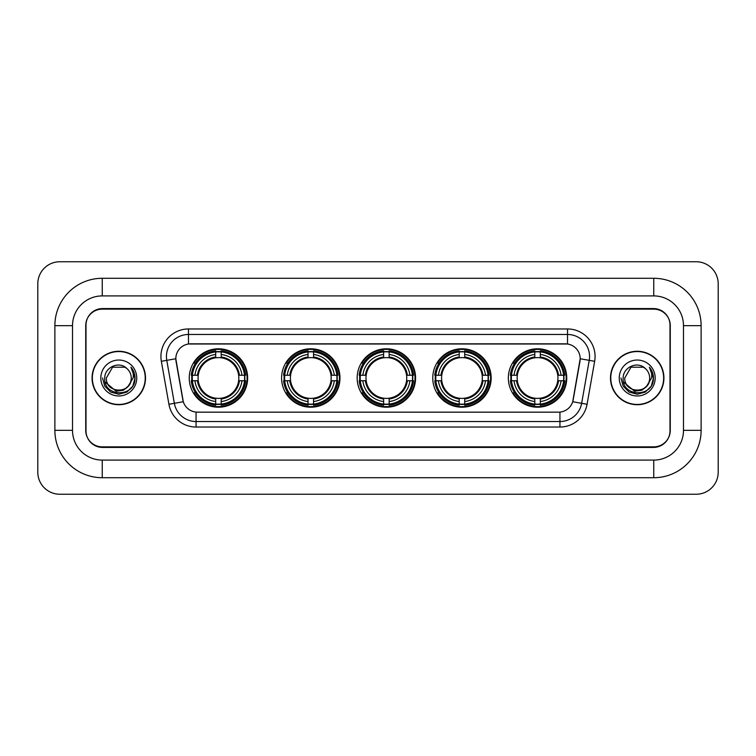 <?xml version="1.0" encoding="UTF-8"?>
<svg xmlns="http://www.w3.org/2000/svg" width="756" height="756" viewBox="0 0 756 756"><rect width="100%" height="100%" fill="white"/><g stroke="black" fill="none" stroke-linecap="round" stroke-linejoin="round"><path stroke-width="1.13" d="M508.353 378A29.2 29.2 0 0 0 537.554 407.2A29.2 29.2 0 0 0 566.745 378A29.2 29.2 0 0 0 537.554 348.8A29.2 29.2 0 0 0 508.353 378M281.591 378A29.2 29.2 0 0 0 310.782 407.2A29.2 29.2 0 0 0 339.983 378A29.2 29.2 0 0 0 310.782 348.8A29.2 29.2 0 0 0 281.591 378M357.172 378A29.2 29.2 0 0 0 386.373 407.2A29.2 29.2 0 0 0 415.573 378A29.2 29.2 0 0 0 386.373 348.8A29.2 29.2 0 0 0 357.172 378M432.763 378A29.2 29.2 0 0 0 461.963 407.2A29.2 29.2 0 0 0 491.164 378A29.2 29.2 0 0 0 461.963 348.8A29.2 29.2 0 0 0 432.763 378M189.255 378A29.2 29.2 0 0 0 218.446 407.2A29.2 29.2 0 0 0 247.647 378A29.2 29.2 0 0 0 218.446 348.8A29.2 29.2 0 0 0 189.255 378M175.808 358.722A14.874 14.874 0 0 0 176.035 361.302L182.839 399.867A14.874 14.874 0 0 0 197.486 412.162L558.514 412.162A14.874 14.874 0 0 0 573.161 399.867L579.965 361.302A14.874 14.874 0 0 0 565.318 343.838L190.682 343.838A14.874 14.874 0 0 0 175.808 358.722L175.968 356.511M191.873 380.75A26.725 26.725 0 0 1 191.873 375.25M435.38 380.75A26.725 26.725 0 0 1 435.38 375.25M359.799 380.75A26.725 26.725 0 0 1 359.799 375.25M284.209 380.75A26.725 26.725 0 0 1 284.209 375.25M510.971 380.75A26.725 26.725 0 0 1 510.971 375.25M102.258 278.284L102.258 295.908L653.742 295.908L653.742 278.284A47.382 47.382 0 0 1 701.124 325.666A47.382 47.382 0 0 0 653.742 278.284L102.258 278.284A47.382 47.382 0 0 0 54.876 325.666L54.876 430.334A47.382 47.382 0 0 0 102.258 477.716L653.742 477.716A47.382 47.382 0 0 0 701.124 430.334L701.124 325.666L683.49 325.666A29.749 29.749 0 0 0 653.742 295.908L102.258 295.908A29.749 29.749 0 0 0 72.51 325.666L72.51 430.334A29.749 29.749 0 0 0 102.258 460.092L653.742 460.092A29.749 29.749 0 0 0 683.49 430.334L683.49 325.666L683.49 430.334L701.124 430.334M653.742 309.138L102.258 309.138A16.528 16.528 0 0 0 85.73 325.666L85.73 430.334A16.528 16.528 0 0 0 102.258 446.862L653.742 446.862A16.528 16.528 0 0 0 670.27 430.334L670.27 325.666A16.528 16.528 0 0 0 653.742 309.138M718.2 283.793A22.037 22.037 0 0 0 696.163 261.756L59.837 261.756A22.037 22.037 0 0 0 37.8 283.793L37.8 472.207A22.037 22.037 0 0 0 59.837 494.244L696.163 494.244A22.037 22.037 0 0 0 718.2 472.207L718.2 283.793M92.071 378A26.725 26.725 0 0 0 118.786 404.725A26.725 26.725 0 0 0 145.511 378A26.725 26.725 0 0 0 118.786 351.275A26.725 26.725 0 0 0 92.071 378M610.489 378A26.725 26.725 0 0 0 637.213 404.725A26.725 26.725 0 0 0 663.929 378A26.725 26.725 0 0 0 637.213 351.275A26.725 26.725 0 0 0 610.489 378M188.48 328.964L188.48 344.008L567.52 344.008L567.52 334.473A22.037 22.037 0 0 1 589.226 360.338L581.647 403.317A22.037 22.037 0 0 1 559.941 421.527L196.059 421.527A22.037 22.037 0 0 1 174.352 403.317L166.774 360.338A22.037 22.037 0 0 1 188.48 334.473L567.52 334.473L567.52 328.964A27.547 27.547 0 0 1 594.651 361.292L587.072 404.271A27.547 27.547 0 0 1 559.941 427.036L196.059 427.036A27.547 27.547 0 0 1 168.928 404.271L161.349 361.292A27.547 27.547 0 0 1 188.48 328.964L567.52 328.964M558.514 412.162L197.486 412.162M594.651 361.292L580.192 358.75L572.708 401.738L587.072 404.271M168.928 404.271L183.292 401.738L175.808 358.75L166.774 360.338A22.037 22.037 0 0 1 166.443 356.511M669.996 325.108A16.528 16.528 0 0 0 653.467 308.58L102.532 308.58A16.528 16.528 0 0 0 86.004 325.108L86.004 430.892A16.528 16.528 0 0 0 102.532 447.42L653.467 447.42A16.528 16.528 0 0 0 669.996 430.892L669.996 325.108L669.996 430.892M86.004 325.108L86.004 430.892M145.228 378A26.441 26.441 0 0 0 118.786 351.559A26.441 26.441 0 0 0 92.345 378A26.441 26.441 0 0 0 118.786 404.441A26.441 26.441 0 0 0 145.228 378M128.331 386.004C121.716 394.934 105.689 389.217 106.331 378C105.566 394.065 132.007 394.065 131.242 378C132.007 394.065 105.566 394.065 106.331 378L112.559 367.218L125.014 367.218L126.942 368.588C119.306 360.584 104.593 367.18 104.725 378C103.326 397.221 134.502 397.732 135.003 378.936L135.031 378C134.984 373.918 133.623 370.327 130.949 367.236C132.98 370.572 133.699 374.163 133.103 378L128.331 386.004A12.455 12.455 0 0 0 131.242 378C132.007 394.065 105.566 394.065 106.331 378L112.559 367.218M131.242 378A12.455 12.455 0 0 0 126.942 368.588M129.125 385.333L123.502 390.2L116.131 391.23L105.112 382.035M100.822 378A17.964 17.964 0 0 0 118.786 395.964A17.964 17.964 0 0 0 136.751 378A17.964 17.964 0 0 0 118.786 360.036A17.964 17.964 0 0 0 100.822 378M130.949 367.236L135.022 378.472L134.266 373.077L135.022 378.472L134.266 373.077L135.022 378.472L131.071 367.378L135.022 378.472L131.071 367.378L135.031 378L132.848 386.118L126.904 392.062L118.786 394.245L110.669 392.062L104.725 386.118L102.542 378M131.071 367.378L135.022 378.482M663.655 378A26.441 26.441 0 0 0 637.213 351.559A26.441 26.441 0 0 0 610.772 378A26.441 26.441 0 0 0 637.213 404.441A26.441 26.441 0 0 0 663.655 378M649.669 378C650.434 394.065 623.993 394.065 624.758 378L630.986 367.218L643.441 367.218L645.369 368.588C637.733 360.584 623.01 367.18 623.152 378C621.753 397.221 652.919 397.732 653.43 378.936L653.458 378C653.411 373.918 652.05 370.327 649.376 367.236C651.407 370.572 652.126 374.163 651.521 378L646.758 386.004A12.455 12.455 0 0 0 649.669 378C650.434 394.065 623.993 394.065 624.758 378L630.986 367.218L643.441 367.218L645.369 368.588A12.455 12.455 0 0 1 649.669 378C650.434 394.065 623.993 394.065 624.758 378C624.106 389.217 640.143 394.934 646.758 386.004M647.552 385.333L641.929 390.2L634.558 391.23L623.539 382.035M619.249 378A17.964 17.964 0 0 0 637.213 395.964A17.964 17.964 0 0 0 655.178 378A17.964 17.964 0 0 0 637.213 360.036A17.964 17.964 0 0 0 619.249 378M649.376 367.236L653.449 378.472L652.693 373.077L653.449 378.472L652.693 373.077L653.449 378.472L649.498 367.378L653.449 378.472L649.498 367.378L653.458 378L651.275 386.118L645.331 392.062L637.213 394.245L629.096 392.062L623.152 386.118L620.969 378M649.498 367.378L653.449 378.482M221.206 404.082L221.206 405.188A27.329 27.329 0 0 0 245.634 380.75L244.528 380.75A26.224 26.224 0 0 1 221.206 404.082L221.206 401.53A23.691 23.691 0 0 0 241.977 380.75L238.65 380.75A20.384 20.384 0 0 0 221.206 357.805L221.206 351.918A26.224 26.224 0 0 1 244.528 375.25L245.634 375.25A27.329 27.329 0 0 0 221.206 350.812L221.206 351.918M192.374 380.75L191.268 380.75A27.329 27.329 0 0 0 215.696 405.188L215.696 404.082A26.224 26.224 0 0 1 192.374 380.75L194.925 380.75A23.691 23.691 0 0 0 215.696 401.53L215.696 398.195A20.384 20.384 0 0 0 238.65 380.75L239.463 380.75A21.187 21.187 0 0 1 221.206 399.007L221.206 401.53M215.696 351.918L215.696 350.812A27.329 27.329 0 0 0 191.268 375.25L192.374 375.25A26.224 26.224 0 0 1 215.696 351.918L215.696 354.469A23.691 23.691 0 0 0 194.925 375.25L198.252 375.25A20.384 20.384 0 0 0 215.696 398.195L215.696 399.007A21.187 21.187 0 0 1 197.439 380.75L194.925 380.75M192.43 380.75A26.167 26.167 0 0 1 192.43 375.25M221.206 351.975A26.167 26.167 0 0 0 215.696 351.975M244.471 375.25A26.167 26.167 0 0 1 244.471 380.75M244.528 375.25L241.977 375.25A23.691 23.691 0 0 0 221.206 354.469M241.977 380.75L244.528 380.75M215.696 401.53L215.696 404.082M238.65 375.25L241.977 375.25M221.206 398.232L221.206 399.007M215.696 398.195A20.384 20.384 0 0 1 198.252 380.75L197.439 380.75M221.206 404.025A26.167 26.167 0 0 1 215.696 404.025M194.925 375.25L192.374 375.25M215.696 357.768L215.696 354.469M221.206 357.805A20.384 20.384 0 0 0 198.252 375.25L197.439 375.25A21.187 21.187 0 0 1 215.696 356.993M221.206 357.768L221.206 356.993A21.187 21.187 0 0 1 239.463 375.25M195.53 363.126L193.971 363.126A28.652 28.652 0 0 1 247.099 378A28.652 28.652 0 0 1 193.971 392.874L195.53 392.874M313.542 404.082L313.542 405.188A27.329 27.329 0 0 0 337.97 380.75L336.864 380.75A26.224 26.224 0 0 1 313.542 404.082L313.542 401.53A23.691 23.691 0 0 0 334.313 380.75L330.986 380.75A20.384 20.384 0 0 0 313.542 357.805L313.542 351.918A26.224 26.224 0 0 1 336.864 375.25L337.97 375.25A27.329 27.329 0 0 0 313.542 350.812L313.542 351.918M284.71 380.75L283.604 380.75A27.329 27.329 0 0 0 308.032 405.188L308.032 404.082A26.224 26.224 0 0 1 284.71 380.75L287.261 380.75A23.691 23.691 0 0 0 308.032 401.53L308.032 398.195A20.384 20.384 0 0 0 330.986 380.75L331.799 380.75A21.187 21.187 0 0 1 313.542 399.007L313.542 401.53M308.032 351.918L308.032 350.812A27.329 27.329 0 0 0 283.604 375.25L284.71 375.25A26.224 26.224 0 0 1 308.032 351.918L308.032 354.469A23.691 23.691 0 0 0 287.261 375.25L290.587 375.25A20.384 20.384 0 0 0 308.032 398.195L308.032 399.007A21.187 21.187 0 0 1 289.775 380.75L287.261 380.75M284.766 380.75A26.167 26.167 0 0 1 284.766 375.25M313.542 351.975A26.167 26.167 0 0 0 308.032 351.975M336.807 375.25A26.167 26.167 0 0 1 336.807 380.75M336.864 375.25L334.313 375.25A23.691 23.691 0 0 0 313.542 354.469M334.313 380.75L336.864 380.75M308.032 401.53L308.032 404.082M330.986 375.25L334.313 375.25M313.542 398.232L313.542 399.007M308.032 398.195A20.384 20.384 0 0 1 290.587 380.75L289.775 380.75M313.542 404.025A26.167 26.167 0 0 1 308.032 404.025M287.261 375.25L284.71 375.25M308.032 357.768L308.032 354.469M313.542 357.805A20.384 20.384 0 0 0 290.587 375.25L289.775 375.25A21.187 21.187 0 0 1 308.032 356.993M313.542 357.768L313.542 356.993A21.187 21.187 0 0 1 331.799 375.25M287.866 363.126L286.307 363.126A28.652 28.652 0 0 1 339.435 378A28.652 28.652 0 0 1 286.307 392.874L287.866 392.874M389.132 404.082L389.132 405.188A27.329 27.329 0 0 0 413.56 380.75L412.455 380.75A26.224 26.224 0 0 1 389.132 404.082L389.132 401.53A23.691 23.691 0 0 0 409.903 380.75L406.567 380.75A20.384 20.384 0 0 0 389.132 357.805L389.132 351.918A26.224 26.224 0 0 1 412.455 375.25L413.56 375.25A27.329 27.329 0 0 0 389.132 350.812L389.132 351.918M360.291 380.75L359.185 380.75A27.329 27.329 0 0 0 383.623 405.188L383.623 404.082A26.224 26.224 0 0 1 360.291 380.75L362.842 380.75A23.691 23.691 0 0 0 383.623 401.53L383.623 398.195A20.384 20.384 0 0 0 406.567 380.75L407.389 380.75A21.187 21.187 0 0 1 389.132 399.007L389.132 401.53M383.623 351.918L383.623 350.812A27.329 27.329 0 0 0 359.185 375.25L360.291 375.25A26.224 26.224 0 0 1 383.623 351.918L383.623 354.469A23.691 23.691 0 0 0 362.842 375.25L366.178 375.25A20.384 20.384 0 0 0 383.623 398.195L383.623 399.007A21.187 21.187 0 0 1 365.365 380.75L362.842 380.75M360.347 380.75A26.167 26.167 0 0 1 360.347 375.25M389.132 351.975A26.167 26.167 0 0 0 383.623 351.975M412.398 375.25A26.167 26.167 0 0 1 412.398 380.75M412.455 375.25L409.903 375.25A23.691 23.691 0 0 0 389.132 354.469M409.903 380.75L412.455 380.75M383.623 401.53L383.623 404.082M406.567 375.25L409.903 375.25M389.132 398.232L389.132 399.007M383.623 398.195A20.384 20.384 0 0 1 366.178 380.75L365.365 380.75M389.132 404.025A26.167 26.167 0 0 1 383.623 404.025M362.842 375.25L360.291 375.25M383.623 357.768L383.623 354.469M389.132 357.805A20.384 20.384 0 0 0 366.178 375.25L365.365 375.25A21.187 21.187 0 0 1 383.623 356.993M389.132 357.768L389.132 356.993A21.187 21.187 0 0 1 407.389 375.25M363.447 363.126L361.888 363.126A28.652 28.652 0 0 1 415.025 378A28.652 28.652 0 0 1 361.888 392.874L363.447 392.874M464.713 404.082L464.713 405.188A27.329 27.329 0 0 0 489.151 380.75L488.045 380.75A26.224 26.224 0 0 1 464.713 404.082L464.713 401.53A23.691 23.691 0 0 0 485.494 380.75L482.158 380.75A20.384 20.384 0 0 0 464.713 357.805L464.713 351.918A26.224 26.224 0 0 1 488.045 375.25L489.151 375.25A27.329 27.329 0 0 0 464.713 350.812L464.713 351.918M435.881 380.75L434.776 380.75A27.329 27.329 0 0 0 459.204 405.188L459.204 404.082A26.224 26.224 0 0 1 435.881 380.75L438.433 380.75A23.691 23.691 0 0 0 459.204 401.53L459.204 398.195A20.384 20.384 0 0 0 482.158 380.75L482.971 380.75A21.187 21.187 0 0 1 464.713 399.007L464.713 401.53M459.204 351.918L459.204 350.812A27.329 27.329 0 0 0 434.776 375.25L435.881 375.25A26.224 26.224 0 0 1 459.204 351.918L459.204 354.469A23.691 23.691 0 0 0 438.433 375.25L441.769 375.25A20.384 20.384 0 0 0 459.204 398.195L459.204 399.007A21.187 21.187 0 0 1 440.946 380.75L438.433 380.75M435.938 380.75A26.167 26.167 0 0 1 435.938 375.25M464.713 351.975A26.167 26.167 0 0 0 459.204 351.975M487.989 375.25A26.167 26.167 0 0 1 487.989 380.75M488.045 375.25L485.494 375.25A23.691 23.691 0 0 0 464.713 354.469M485.494 380.75L488.045 380.75M459.204 401.53L459.204 404.082M482.158 375.25L485.494 375.25M464.713 398.232L464.713 399.007M459.204 398.195A20.384 20.384 0 0 1 441.769 380.75L440.946 380.75M464.713 404.025A26.167 26.167 0 0 1 459.204 404.025M438.433 375.25L435.881 375.25M459.204 357.768L459.204 354.469M464.713 357.805A20.384 20.384 0 0 0 441.769 375.25L440.946 375.25A21.187 21.187 0 0 1 459.204 356.993M464.713 357.768L464.713 356.993A21.187 21.187 0 0 1 482.971 375.25M439.038 363.126L437.478 363.126A28.652 28.652 0 0 1 490.606 378A28.652 28.652 0 0 1 437.478 392.874L439.038 392.874M540.304 404.082L540.304 405.188A27.329 27.329 0 0 0 564.732 380.75L563.626 380.75A26.224 26.224 0 0 1 540.304 404.082L540.304 401.53A23.691 23.691 0 0 0 561.075 380.75L557.748 380.75A20.384 20.384 0 0 0 540.304 357.805L540.304 351.918A26.224 26.224 0 0 1 563.626 375.25L564.732 375.25A27.329 27.329 0 0 0 540.304 350.812L540.304 351.918M511.472 380.75L510.366 380.75A27.329 27.329 0 0 0 534.794 405.188L534.794 404.082A26.224 26.224 0 0 1 511.472 380.75L514.023 380.75A23.691 23.691 0 0 0 534.794 401.53L534.794 398.195A20.384 20.384 0 0 0 557.748 380.75L558.561 380.75A21.187 21.187 0 0 1 540.304 399.007L540.304 401.53M534.794 351.918L534.794 350.812A27.329 27.329 0 0 0 510.366 375.25L511.472 375.25A26.224 26.224 0 0 1 534.794 351.918L534.794 354.469A23.691 23.691 0 0 0 514.023 375.25L517.35 375.25A20.384 20.384 0 0 0 534.794 398.195L534.794 399.007A21.187 21.187 0 0 1 516.537 380.75L514.023 380.75M511.528 380.75A26.167 26.167 0 0 1 511.528 375.25M540.304 351.975A26.167 26.167 0 0 0 534.794 351.975M563.57 375.25A26.167 26.167 0 0 1 563.57 380.75M563.626 375.25L561.075 375.25A23.691 23.691 0 0 0 540.304 354.469M561.075 380.75L563.626 380.75M534.794 401.53L534.794 404.082M557.748 375.25L561.075 375.25M540.304 398.232L540.304 399.007M534.794 398.195A20.384 20.384 0 0 1 517.35 380.75L516.537 380.75M540.304 404.025A26.167 26.167 0 0 1 534.794 404.025M514.023 375.25L511.472 375.25M534.794 357.768L534.794 354.469M540.304 357.805A20.384 20.384 0 0 0 517.35 375.25L516.537 375.25A21.187 21.187 0 0 1 534.794 356.993M540.304 357.768L540.304 356.993A21.187 21.187 0 0 1 558.561 375.25M514.628 363.126L513.069 363.126A28.652 28.652 0 0 1 566.197 378A28.652 28.652 0 0 1 513.069 392.874L514.628 392.874M653.742 477.716L653.742 460.092L102.258 460.092L102.258 477.716M54.876 430.334L72.51 430.334L72.51 325.666L54.876 325.666M559.941 412.086L559.941 427.036M196.059 427.036L196.059 412.086M161.349 361.292L166.774 360.338M221.206 398.195A20.384 20.384 0 0 0 238.65 380.75M215.696 404.271A26.413 26.413 0 0 0 221.206 404.271M244.717 380.75A26.413 26.413 0 0 0 244.717 375.25M221.206 351.729A26.413 26.413 0 0 0 215.696 351.729M313.542 398.195A20.384 20.384 0 0 0 330.986 380.75M308.032 404.271A26.413 26.413 0 0 0 313.542 404.271M337.063 380.75A26.413 26.413 0 0 0 337.063 375.25M313.542 351.729A26.413 26.413 0 0 0 308.032 351.729M389.132 398.195A20.384 20.384 0 0 0 406.567 380.75M383.623 404.271A26.413 26.413 0 0 0 389.132 404.271M412.644 380.75A26.413 26.413 0 0 0 412.644 375.25M389.132 351.729A26.413 26.413 0 0 0 383.623 351.729M464.713 398.195A20.384 20.384 0 0 0 482.158 380.75M459.204 404.271A26.413 26.413 0 0 0 464.713 404.271M488.234 380.75A26.413 26.413 0 0 0 488.234 375.25M464.713 351.729A26.413 26.413 0 0 0 459.204 351.729M540.304 398.195A20.384 20.384 0 0 0 557.748 380.75M534.794 404.271A26.413 26.413 0 0 0 540.304 404.271M563.825 380.75A26.413 26.413 0 0 0 563.825 375.25M540.304 351.729A26.413 26.413 0 0 0 534.794 351.729"/></g></svg>
